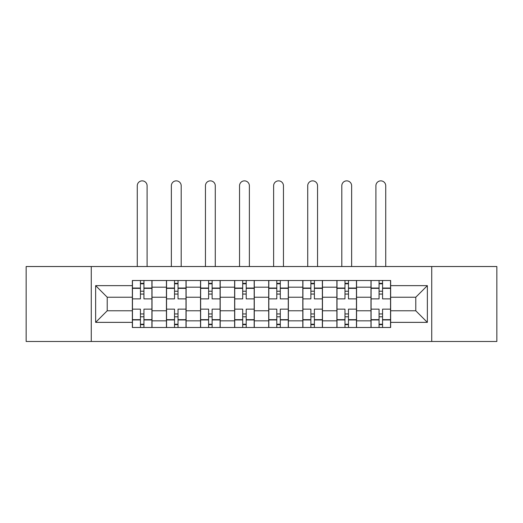 <?xml version="1.0" encoding="UTF-8"?>
<svg xmlns="http://www.w3.org/2000/svg" width="523" height="523" viewBox="0 0 523 523"><rect width="100%" height="100%" fill="white"/><g stroke="black" fill="none" stroke-linecap="round" stroke-linejoin="round"><path stroke-width="0.78" d="M431.73 341.48L496.85 341.48L496.85 266.527L26.15 266.527L26.15 341.48L431.73 341.48L431.73 266.527M166.445 327.49L166.445 287.173L152.016 287.173L152.016 327.49M152.016 287.173L152.016 280.511M166.445 287.173L166.445 280.511M186.11 280.511L186.11 327.49M200.531 327.49L200.531 280.511M220.196 280.511L220.196 327.49M234.624 327.49L234.624 280.511M254.289 280.511L254.289 327.49M268.711 327.49L268.711 280.511M288.376 280.511L288.376 327.49M302.804 327.49L302.804 280.511M322.469 280.511L322.469 327.49M336.89 327.49L336.89 280.511M356.555 280.511L356.555 327.49M370.984 327.49L370.984 280.511M370.984 310.773L356.555 310.773M336.89 310.773L322.469 310.773M302.804 310.773L288.376 310.773M268.711 310.773L254.289 310.773M234.624 310.773L220.196 310.773M200.531 310.773L186.11 310.773M166.445 310.773L152.016 310.773M370.984 297.227L356.555 297.227M336.89 297.227L322.469 297.227M302.804 297.227L288.376 297.227M268.711 297.227L254.289 297.227M234.624 297.227L220.196 297.227M200.531 297.227L186.11 297.227M166.445 297.227L152.016 297.227M107.222 310.773L132.352 310.773L132.352 297.227L107.222 297.227L107.222 310.773L95.644 322.358L95.644 285.643L132.352 285.643L132.352 297.227M390.648 297.227L390.648 310.773L415.778 310.773L415.778 297.227L390.648 297.227L390.648 280.511L132.352 280.511L132.352 285.643M390.648 285.643L427.356 285.643L427.356 322.358L390.648 322.358L390.648 310.773M132.352 310.773L132.352 327.49L390.648 327.49L390.648 322.358M132.352 322.358L95.644 322.358M91.27 341.48L91.27 266.527M143.936 324.214L140.439 324.214M140.439 283.786L143.936 283.786M178.023 324.214L174.525 324.214M174.525 283.786L178.023 283.786M212.116 324.214L208.618 324.214M208.618 283.786L212.116 283.786M246.202 324.214L242.705 324.214M242.705 283.786L246.202 283.786M280.295 324.214L276.798 324.214M276.798 283.786L280.295 283.786M314.382 324.214L310.884 324.214M310.884 283.786L314.382 283.786M348.475 324.214L344.977 324.214M344.977 283.786L348.475 283.786M382.561 324.214L379.064 324.214M379.064 283.786L382.561 283.786M95.644 285.643L107.222 297.227M415.778 310.773L427.356 322.358M415.778 297.227L427.356 285.643M151.912 327.49L151.912 298.868L143.936 298.868L143.936 280.511M140.439 280.511L140.439 298.868L132.463 298.868L132.463 280.511M147.1 266.527L147.1 185.783A4.916 4.916 0 0 0 142.184 180.86A4.916 4.916 0 0 0 137.268 185.783L137.268 266.527M151.912 298.868L151.912 280.511M132.463 327.49L132.463 309.139L140.439 309.139L140.439 327.49M143.936 327.49L143.936 309.139L151.912 309.139M140.439 294.057L143.936 294.057M132.463 309.139L132.463 298.868M143.936 313.944L140.439 313.944M143.936 324.652L140.439 324.652M140.439 316.788L143.936 316.788M143.936 291.219L140.439 291.219M140.439 283.348L143.936 283.348M185.998 327.49L185.998 298.868L178.023 298.868L178.023 280.511M174.525 280.511L174.525 298.868L166.549 298.868L166.549 280.511M181.193 266.527L181.193 185.783A4.916 4.916 0 0 0 176.277 180.86A4.916 4.916 0 0 0 171.361 185.783L171.361 266.527M185.998 298.868L185.998 280.511M166.549 327.49L166.549 309.139L174.525 309.139L174.525 327.49M178.023 327.49L178.023 309.139L185.998 309.139M174.525 294.057L178.023 294.057M166.549 309.139L166.549 298.868M178.023 313.944L174.525 313.944M178.023 324.652L174.525 324.652M174.525 316.788L178.023 316.788M178.023 291.219L174.525 291.219M174.525 283.348L178.023 283.348M220.091 327.49L220.091 298.868L212.116 298.868L212.116 280.511M208.618 280.511L208.618 298.868L200.642 298.868L200.642 280.511M215.28 266.527L215.28 185.783A4.916 4.916 0 0 0 210.364 180.86A4.916 4.916 0 0 0 205.447 185.783L205.447 266.527M220.091 298.868L220.091 280.511M200.642 327.49L200.642 309.139L208.618 309.139L208.618 327.49M212.116 327.49L212.116 309.139L220.091 309.139M208.618 294.057L212.116 294.057M200.642 309.139L200.642 298.868M212.116 313.944L208.618 313.944M212.116 324.652L208.618 324.652M208.618 316.788L212.116 316.788M212.116 291.219L208.618 291.219M208.618 283.348L212.116 283.348M254.178 327.49L254.178 298.868L246.202 298.868L246.202 280.511M242.705 280.511L242.705 298.868L234.729 298.868L234.729 280.511M249.373 266.527L249.373 185.783A4.916 4.916 0 0 0 244.457 180.86A4.916 4.916 0 0 0 239.541 185.783L239.541 266.527M254.178 298.868L254.178 280.511M234.729 327.49L234.729 309.139L242.705 309.139L242.705 327.49M246.202 327.49L246.202 309.139L254.178 309.139M242.705 294.057L246.202 294.057M234.729 309.139L234.729 298.868M246.202 313.944L242.705 313.944M246.202 324.652L242.705 324.652M242.705 316.788L246.202 316.788M246.202 291.219L242.705 291.219M242.705 283.348L246.202 283.348M288.271 327.49L288.271 298.868L280.295 298.868L280.295 280.511M276.798 280.511L276.798 298.868L268.822 298.868L268.822 280.511M283.459 266.527L283.459 185.783A4.916 4.916 0 0 0 278.543 180.86A4.916 4.916 0 0 0 273.627 185.783L273.627 266.527M288.271 298.868L288.271 280.511M268.822 327.49L268.822 309.139L276.798 309.139L276.798 327.49M280.295 327.49L280.295 309.139L288.271 309.139M276.798 294.057L280.295 294.057M268.822 309.139L268.822 298.868M280.295 313.944L276.798 313.944M280.295 324.652L276.798 324.652M276.798 316.788L280.295 316.788M280.295 291.219L276.798 291.219M276.798 283.348L280.295 283.348M322.358 327.49L322.358 298.868L314.382 298.868L314.382 280.511M310.884 280.511L310.884 298.868L302.909 298.868L302.909 280.511M317.553 266.527L317.553 185.783A4.916 4.916 0 0 0 312.636 180.86A4.916 4.916 0 0 0 307.72 185.783L307.72 266.527M322.358 298.868L322.358 280.511M302.909 327.49L302.909 309.139L310.884 309.139L310.884 327.49M314.382 327.49L314.382 309.139L322.358 309.139M310.884 294.057L314.382 294.057M302.909 309.139L302.909 298.868M314.382 313.944L310.884 313.944M314.382 324.652L310.884 324.652M310.884 316.788L314.382 316.788M314.382 291.219L310.884 291.219M310.884 283.348L314.382 283.348M356.451 327.49L356.451 298.868L348.475 298.868L348.475 280.511M344.977 280.511L344.977 298.868L337.002 298.868L337.002 280.511M351.639 266.527L351.639 185.783A4.916 4.916 0 0 0 346.723 180.86A4.916 4.916 0 0 0 341.807 185.783L341.807 266.527M356.451 298.868L356.451 280.511M337.002 327.49L337.002 309.139L344.977 309.139L344.977 327.49M348.475 327.49L348.475 309.139L356.451 309.139M344.977 294.057L348.475 294.057M337.002 309.139L337.002 298.868M348.475 313.944L344.977 313.944M348.475 324.652L344.977 324.652M344.977 316.788L348.475 316.788M348.475 291.219L344.977 291.219M344.977 283.348L348.475 283.348M390.537 327.49L390.537 298.868L382.561 298.868L382.561 280.511M379.064 280.511L379.064 298.868L371.088 298.868L371.088 280.511M385.732 266.527L385.732 185.783A4.916 4.916 0 0 0 380.816 180.86A4.916 4.916 0 0 0 375.9 185.783L375.9 266.527M390.537 298.868L390.537 280.511M371.088 327.49L371.088 309.139L379.064 309.139L379.064 327.49M382.561 327.49L382.561 309.139L390.537 309.139M379.064 294.057L382.561 294.057M371.088 309.139L371.088 298.868M382.561 313.944L379.064 313.944M382.561 324.652L379.064 324.652M379.064 316.788L382.561 316.788M382.561 291.219L379.064 291.219M379.064 283.348L382.561 283.348M336.89 287.173L322.469 287.173M302.804 287.173L288.376 287.173M268.711 287.173L254.289 287.173M234.624 287.173L220.196 287.173M200.531 287.173L186.11 287.173M370.984 287.173L356.555 287.173M336.89 320.828L322.469 320.828M302.804 320.828L288.376 320.828M268.711 320.828L254.289 320.828M234.624 320.828L220.196 320.828M200.531 320.828L186.11 320.828M166.445 320.828L152.016 320.828M370.984 320.828L356.555 320.828M151.912 288.049L143.936 288.049M140.439 288.049L132.463 288.049M140.439 288.343L132.463 288.343M140.439 319.664L132.463 319.664M140.439 319.952L132.463 319.952M151.912 319.952L143.936 319.952M151.912 288.343L143.936 288.343M151.912 319.664L143.936 319.664M185.998 288.049L178.023 288.049M174.525 288.049L166.549 288.049M174.525 288.343L166.549 288.343M174.525 319.664L166.549 319.664M174.525 319.952L166.549 319.952M185.998 319.952L178.023 319.952M185.998 288.343L178.023 288.343M185.998 319.664L178.023 319.664M220.091 288.049L212.116 288.049M208.618 288.049L200.642 288.049M208.618 288.343L200.642 288.343M208.618 319.664L200.642 319.664M208.618 319.952L200.642 319.952M220.091 319.952L212.116 319.952M220.091 288.343L212.116 288.343M220.091 319.664L212.116 319.664M254.178 288.049L246.202 288.049M242.705 288.049L234.729 288.049M242.705 288.343L234.729 288.343M242.705 319.664L234.729 319.664M242.705 319.952L234.729 319.952M254.178 319.952L246.202 319.952M254.178 288.343L246.202 288.343M254.178 319.664L246.202 319.664M288.271 288.049L280.295 288.049M276.798 288.049L268.822 288.049M276.798 288.343L268.822 288.343M276.798 319.664L268.822 319.664M276.798 319.952L268.822 319.952M288.271 319.952L280.295 319.952M288.271 288.343L280.295 288.343M288.271 319.664L280.295 319.664M322.358 288.049L314.382 288.049M310.884 288.049L302.909 288.049M310.884 288.343L302.909 288.343M310.884 319.664L302.909 319.664M310.884 319.952L302.909 319.952M322.358 319.952L314.382 319.952M322.358 288.343L314.382 288.343M322.358 319.664L314.382 319.664M356.451 288.049L348.475 288.049M344.977 288.049L337.002 288.049M344.977 288.343L337.002 288.343M344.977 319.664L337.002 319.664M344.977 319.952L337.002 319.952M356.451 319.952L348.475 319.952M356.451 288.343L348.475 288.343M356.451 319.664L348.475 319.664M390.537 288.049L382.561 288.049M379.064 288.049L371.088 288.049M379.064 288.343L371.088 288.343M379.064 319.664L371.088 319.664M379.064 319.952L371.088 319.952M390.537 319.952L382.561 319.952M390.537 288.343L382.561 288.343M390.537 319.664L382.561 319.664"/></g></svg>
